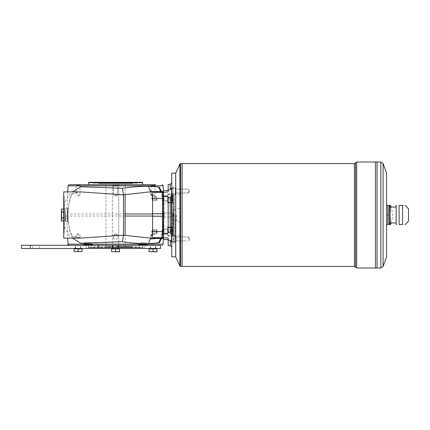 <?xml version="1.0" encoding="UTF-8"?>
<svg xmlns="http://www.w3.org/2000/svg" width="430" height="430" viewBox="0 0 430 430"><rect width="100%" height="100%" fill="white"/><g stroke="black" fill="none" stroke-linecap="round" stroke-linejoin="round"><path stroke-width="0.32" stroke-dasharray="2.15 1.61" d="M163.389 233.474L163.389 193.231L163.389 196.526L168.168 196.795L168.168 233.205L163.389 233.474L163.389 196.526M160.777 191.517L162.841 192.403L163.233 198.434L163.233 231.566L162.841 237.596L161.153 238.483M161.476 191.517L162.314 198.391L163.051 213.957L162.314 231.609L161.476 238.483M119.545 251.824L117.551 251.824L119.545 251.824L119.545 248.879L111.574 248.879L119.545 248.879L119.545 251.824L113.568 251.824L115.557 251.663L115.557 248.879L119.545 248.879L119.545 251.663L111.574 251.663L111.574 248.879L115.557 248.879L115.557 251.663L115.557 248.879M111.574 251.663L111.574 248.879L111.574 251.824L115.557 251.663M74.11 251.663L74.11 248.879L82.082 248.879L82.082 251.663L74.11 251.824L78.093 251.663L78.093 248.879M81.721 248.879L74.471 248.879L81.721 248.879M153.026 251.663L153.026 248.879L157.009 248.879L157.009 251.663L149.038 251.824L149.038 248.879L153.026 248.879M160.594 248.481L98.223 248.481L98.223 245.288L21.5 245.288M98.223 248.481L21.5 248.481M119.029 248.481L112.015 248.556L119.105 248.556L119.185 248.879L111.934 248.879L119.185 248.879M156.493 248.481L149.559 248.481L156.493 248.481M81.56 248.481L74.626 248.481L81.56 248.481M89.069 248.481L86.279 248.481L89.069 248.481M142.05 248.481L144.84 248.481L142.05 248.481M35.846 248.481L32.578 248.481L35.846 248.481M115.557 248.481L142.862 248.481L115.557 248.481M82.082 251.663L78.093 251.663M156.649 248.879L149.398 248.879L156.649 248.879M157.009 251.663L149.038 251.663M88.085 245.288L160.594 245.288L88.085 245.288M35.846 245.288L32.578 245.288L35.846 245.288M142.05 245.288L144.84 245.288L142.05 245.288M65.742 215L65.742 221.638L65.742 215M67.73 208.362L67.73 221.638L67.73 208.362L65.742 208.362L65.344 208.76L65.344 221.24L65.344 208.76M61.356 220.181L61.56 209.061L65.344 209.061L65.344 212.103L65.344 209.044L63.747 209.061M93.638 183.115L137.482 183.115L93.638 183.115L93.638 182.32L137.482 182.32L93.638 182.32M67.73 222.176L67.73 207.824L67.73 222.176L67.048 222.176L67.746 238.118M115.557 246.884L132.499 246.884L115.557 246.884M93.423 246.884L137.691 246.884L93.423 246.884L93.213 247.68L137.906 247.68L93.213 247.68M115.557 246.487L132.499 246.487L115.557 246.487M137.691 246.884L137.906 247.68M88.456 182.718L142.663 182.718M118.75 246.487L118.75 182.718L105.2 182.718L112.37 182.718L112.37 247.282L105.2 247.282L125.92 247.282L112.37 247.282L112.37 246.487L105.995 246.487L125.125 246.487L118.75 246.487L118.75 247.282L118.75 182.718L112.37 182.718L112.37 246.487M64.306 228.55L64.306 201.45L64.145 228.55M142.663 245.288L88.456 245.288L142.663 245.288L142.663 247.282L88.456 247.282L142.663 247.282L142.266 247.68L88.854 247.68L142.266 247.68M175.343 188.254L175.343 193.833L175.343 188.254L171.758 188.254L171.758 193.833L171.758 188.254L171.758 193.833L171.758 188.254L175.343 188.254L175.343 193.833L175.741 194.231L175.741 187.856L175.741 194.231L175.741 187.856L175.741 194.231L175.343 193.833L175.343 188.254L175.741 187.856L175.343 188.254M151.064 195.07L152.623 195.07M153.026 195.07L154.983 195.07L153.026 195.07M151.064 191.522L151.064 185.346L154.983 185.346L151.064 185.346L150.425 184.712L155.622 184.712L150.425 184.712M115.557 195.07L117.519 195.07L115.557 195.07M115.557 185.346L113.601 185.346L112.961 184.712L118.159 184.712L112.961 184.712L118.159 184.712L112.961 184.712L113.601 185.346L117.519 185.346L115.557 185.346M78.093 195.07L80.055 195.07L78.093 195.07M80.695 184.712L80.055 185.346L80.055 195.07L78.093 196.252L76.137 195.07L76.137 185.346L80.055 185.346L76.137 185.346L75.497 184.712L80.695 184.712L75.497 184.712M64.145 233.732L64.145 196.268L64.145 233.732L63.747 233.732L63.747 196.268L63.747 233.732M115.557 183.513L99.615 183.513L115.557 183.513M98.62 183.513L132.499 183.513L98.62 183.513L98.62 183.115L132.499 183.115L98.62 183.115M162.707 192.301L163.389 193.091L162.588 192.258L152.623 191.549L162.588 191.549L162.588 192.258L163.389 193.156L163.389 236.849L162.707 237.699L160.777 238.483M163.389 236.946L162.588 237.742L163.389 236.946L163.389 237.656L163.389 236.769L163.389 237.623L168.168 238.096L168.168 245.503M63.747 220.939L65.344 220.955L65.344 218.037L65.344 220.939L61.56 220.939L61.356 209.819M63.747 217.897L65.344 217.897L65.344 212.103L65.344 218.037L61.56 217.897M168.168 184.497L168.168 191.904L168.168 190.291L168.168 191.904L163.389 192.377L163.389 193.231L163.389 192.344L163.389 193.156L162.728 192.301L161.766 191.952L162.841 192.403M142.54 244.654L138.793 244.654L142.54 244.654L142.54 243.617L143.814 243.617L143.814 244.654L147.56 244.654L143.814 244.654L143.814 243.617L142.54 243.617L142.54 244.89L138.793 244.89L142.54 244.654M143.179 242.697L145.77 242.697L140.588 242.697L145.77 242.697L140.588 242.697L137.998 245.288L148.361 245.288L137.998 245.288L148.361 245.288L137.998 245.288L140.588 242.697L143.179 242.697M143.814 244.89L147.56 244.89L143.814 244.89M83.603 244.654L92.278 244.654L91.289 243.617L92.278 244.654L83.603 244.654L84.656 243.617L83.603 244.89L92.278 244.89L83.603 244.654M87.94 242.697L85.35 242.697L90.531 242.697L85.35 242.697L82.759 245.288L93.122 245.288L82.759 245.288L93.122 245.288L82.759 245.288L85.35 242.697L87.94 242.697M84.656 243.617L91.23 243.617L84.656 243.617M88.58 244.654L92.326 244.654L88.58 244.654L88.58 243.617L87.301 243.617L87.301 244.654L83.554 244.654L87.301 244.654L87.301 243.617L88.58 243.617L88.58 244.89L92.326 244.89L88.58 244.654M87.301 244.89L83.554 244.89L87.301 244.89M147.517 244.654L138.842 244.654L139.831 243.617L138.842 244.654L147.517 244.654L146.463 243.617L147.517 244.89L138.842 244.89L147.517 244.654M146.463 243.617L139.89 243.617L146.463 243.617M161.153 191.517L160.933 191.226C161.411 191.936 161.82 194.333 162.158 198.424L163.389 198.472M63.747 211.791C66.989 211.866 68.408 211.662 67.999 211.173L68.117 211.35C68.472 205.873 69.278 201.326 70.536 197.714C71.45 195.349 72.589 193.817 73.96 193.108C75.981 192.242 75.916 192.065 80.388 191.882L69.563 194.371L63.747 204.094L63.747 214.022L67.827 213.957L69.375 200.348L72.493 191.882M68.117 211.35L67.827 216.043L67.3 216.043C67.053 224.003 67.053 224.003 67.3 216.043C67.053 224.003 67.053 224.003 67.3 216.043L67.3 213.957C67.053 205.997 67.053 205.997 67.3 213.957C67.053 205.997 67.053 205.997 67.3 213.957L67.3 216.043L125.125 216.043M162.707 237.699L162.588 238.451A0.795 0.795 -0 0 0 163.389 237.656L163.389 237.656M72.493 238.118L69.375 229.652L67.827 216.043L63.747 215.978L63.747 218.209C66.989 218.134 68.408 218.338 67.999 218.827L68.117 218.65C68.434 223.466 69.106 227.62 70.128 231.109L71.923 234.995L73.638 236.694C75.943 237.828 75.949 237.914 80.388 238.118L69.563 235.629L63.747 225.906L63.747 238.118M163.389 231.528L162.158 231.576L160.933 238.774L163.389 236.844M67.945 214.011L67.827 216.043M63.747 214.022L63.747 215.978M63.747 218.209L63.747 225.906M63.747 191.882L63.747 204.094M88.854 182.32L142.266 182.32M163.389 192.344L163.389 192.344A0.795 0.795 180 0 0 162.588 191.549L162.588 191.517M162.588 237.742L152.623 238.435L162.588 238.483M88.456 184.712L142.663 184.712L88.456 184.712M163.389 239.29L163.389 237.623M163.389 192.377L163.389 190.71M115.557 247.282L130.704 247.282L115.557 247.282M118.75 183.513L112.37 183.513M89.069 245.288L86.279 245.288L89.069 245.288M188.496 191.044L188.496 193.005L188.496 191.044M176.139 191.044L176.139 193.005L175.741 193.403L175.741 188.689L175.741 193.403L175.741 188.689L175.741 193.403L176.139 193.005L176.139 191.044M175.741 215L175.741 256.608L175.741 215M175.741 256.85L175.741 173.15M175.741 241.311L175.741 236.597L175.741 241.311L175.741 236.597L175.741 241.311L176.139 240.913L176.139 236.994L176.139 240.913L175.741 241.311M175.741 238.956L175.741 235.769L175.741 238.956M188.496 238.956L188.496 236.994L188.496 238.956M399.121 224.567L399.121 205.432L402.555 205.432C406.259 205.432 406.259 205.432 402.555 205.432L402.555 224.567C406.259 224.567 406.259 224.567 402.555 224.567L399.121 224.567M390.166 222.971A21.919 18.979 180 0 0 389.768 215A21.919 18.979 180 0 1 389.768 224.567L386.581 224.567L386.581 205.432L387.822 205.432C389.661 205.432 389.661 205.432 387.822 205.432L387.822 224.567C389.661 224.567 389.661 224.567 387.822 224.567L386.581 224.567L386.581 205.432L386.581 215L386.581 205.432L389.096 205.432M408.5 221.138L408.5 208.862M396.143 224.406L396.143 205.594M390.478 205.432L389.768 205.432A21.919 18.979 0 0 1 389.768 215L386.581 215L389.768 215A21.919 18.979 0 0 0 390.166 207.029M389.768 224.567L390.478 224.567M389.096 224.567L387.822 224.567M389.768 205.432L386.581 205.432M386.581 256.85L386.581 173.15M182.121 266.412L182.121 163.594M182.11 215L182.11 266.406L182.11 215M182.11 266.412L182.11 163.588M175.741 235.769L175.741 242.144L175.741 235.769L175.343 236.167L175.343 241.746L175.343 236.167L175.343 241.746L175.343 236.167L171.758 236.167L171.758 241.746L171.758 236.167L171.758 241.746L171.758 236.167L175.343 236.167L175.741 235.769M377.013 268.008L377.013 161.992L377.008 268.008M375.428 268.008L375.428 161.992L375.422 268.008M408.333 215L408.339 220.343L408.339 215M408.5 215L408.5 220.343L408.5 215M396.143 215L396.143 222.971L396.143 215M390.031 222.971L390.031 207.029M176.139 238.956L176.139 236.994L176.139 238.956M168.168 189.926L170.248 189.759L171.758 187.566L171.758 198.139L168.168 197.633L168.168 196.795L168.168 233.205L168.168 232.367L171.758 231.861L171.758 242.434L170.248 240.241L170.248 245.611M171.758 242.434L171.758 187.566M175.504 256.85L175.504 173.15M171.758 256.85L171.758 173.15M171.758 198.139L171.758 231.861M168.168 197.633L168.168 232.367M175.343 241.746L171.758 241.746L175.343 241.746L175.741 242.144L175.343 241.746M155.418 232.985L155.418 230.27L154.606 229.668L154.606 233.587L155.418 232.985M156.977 229.668L156.977 233.587L156.977 229.668L156.977 233.587L156.977 229.668L155.418 229.668L156.977 229.668L156.611 230.034L156.611 233.221L156.611 230.034L156.611 233.221L156.611 230.034L156.977 229.668M155.418 197.015L154.606 196.413L154.606 200.332L155.418 199.73L155.418 197.015M156.977 198.37L156.977 200.332L156.977 198.37M156.611 199.966L156.611 196.779L156.611 199.966L156.611 198.37L156.611 199.966L156.977 200.332L155.418 200.332L156.977 200.332L156.611 199.966M163.389 198.37L163.389 201.364L163.389 198.37M167.77 198.37L167.77 202.756L167.77 198.37M163.787 198.37L163.787 200.96L163.787 198.37M163.389 201.364L163.389 195.381L163.389 201.364L163.787 200.96L163.787 195.784L163.787 200.96L163.389 201.364M167.77 195.983L167.77 200.762L167.77 195.983L163.389 195.983L167.77 195.983M167.77 195.784L167.77 200.96L167.77 195.784L163.787 195.784L163.389 195.381L163.787 195.784L167.77 195.784M163.389 231.63L163.389 228.636L163.389 231.63M167.77 231.63L167.77 227.244L167.77 231.63M163.787 231.63L163.787 229.04L163.787 234.216L163.787 229.04L163.389 228.636L163.389 234.619L163.389 228.636L163.787 229.04L163.787 231.63M167.77 234.017L167.77 229.238L167.77 234.017L163.389 234.017L167.77 234.017M153.026 231.63L153.026 229.668L153.026 231.63M153.026 198.37L153.026 200.332L153.026 198.37M156.611 198.37L156.611 196.779L156.611 198.37M162.986 215L162.986 230.942L162.986 215M163.787 215L163.787 213.35L163.787 215M173.193 216.994L162.986 216.994L173.193 216.994L173.193 220.579L173.193 209.421L173.193 213.006L162.986 213.006L162.986 216.994L162.986 213.006L171.516 213.006A1.994 1.994 0 0 1 173.51 215A1.994 1.994 0 0 1 171.516 216.994L173.51 215L171.516 213.006L173.193 213.006L173.193 216.994M173.193 215L173.193 225.761L173.193 215M171.36 198.574L171.36 194.51L171.36 198.574L173.747 199.154L173.747 194.93L173.747 199.154L171.36 198.574L171.36 194.07L171.36 198.574M171.36 194.07L171.36 188.786L171.36 194.07L172.951 194.037L172.951 199.025L172.951 193.989L171.36 194.07M173.747 202.686L173.747 199.154L173.747 202.686L171.36 202.75L171.36 227.25L173.747 227.314L173.747 230.845L173.747 202.686L173.747 227.314L171.36 227.25L171.36 199.214L171.36 202.756L173.747 202.686M171.36 199.214L172.951 199.025L171.36 199.214L171.36 230.786L171.36 227.244L171.36 230.786L172.951 230.975L172.951 234.726L172.951 230.975L171.36 230.786L171.36 199.214M173.747 230.845L173.747 235.07L173.747 230.845L171.36 231.426L171.36 235.93L171.36 231.426L173.747 230.845M173.747 215L173.747 242.499L173.747 215M167.77 202.197L167.77 194.548L167.77 202.197L172.156 202.358L172.156 194.387L172.156 202.358L172.156 194.387L172.156 202.358L172.554 201.96L172.554 194.785L172.554 201.96L172.554 194.785L172.554 201.96L172.156 202.358L167.931 202.358L167.931 194.387L167.77 202.197M167.77 193.989L167.77 202.756L167.77 193.989L172.951 193.989L167.77 193.989M172.951 235.962L172.951 234.726L172.951 236.011L171.36 235.93L171.36 241.214L171.36 235.93L172.951 235.962L172.951 241.354L172.951 235.962M171.36 231.426L171.36 235.489L171.36 231.426M167.77 227.803L167.77 235.452L167.77 227.803L172.156 227.642L172.156 235.613L172.156 227.642L172.156 235.613L172.156 227.642L172.554 228.04L172.554 235.215L172.554 228.04L172.554 235.215L172.554 228.04L172.156 227.642L167.931 227.642L167.931 235.613L167.77 227.803M172.951 234.726L172.951 187.098L172.951 234.726M172.951 199.025L172.951 230.975L172.951 199.025M172.951 194.037L172.951 188.646L172.951 194.037M174.15 195.274L174.15 242.902L174.15 195.274M172.554 215L172.554 230.942L172.554 215M170.162 197.22L170.162 200.676L170.162 196.069L170.162 197.22L172.554 197.22L172.554 200.676L172.554 196.069L172.554 197.22L170.162 197.22M170.162 196.381L172.554 196.381L172.554 198.37L172.554 196.381L170.162 196.381L170.162 200.364L170.162 196.381M170.162 233.619L170.162 229.636L170.162 233.619L172.554 233.619L170.162 233.619M170.162 199.525L172.554 199.525L170.162 199.525M170.162 200.676L172.554 200.676M170.162 231.63L172.554 231.63L170.162 231.63M170.162 196.069L172.554 196.069M172.554 200.364L172.554 198.37L172.554 200.364L170.162 200.364L172.554 200.364M173.747 187.501L174.15 187.098L172.951 187.098M170.162 232.78L170.162 229.324L170.162 233.931L170.162 232.78L172.554 232.78L172.554 230.475L172.554 233.931L172.554 232.78L170.162 232.78M170.162 198.37L172.554 198.37L170.162 198.37M170.162 230.475L172.554 230.475L172.554 229.324L172.554 230.475L170.162 230.475M170.162 229.324L172.554 229.324M170.162 233.931L172.554 233.931M174.15 215L174.15 235.726L174.15 215M170.162 229.636L172.554 229.636L170.162 229.636M180.127 215L180.127 235.726L180.127 215M176.536 215L176.536 221.778L176.536 215M80.055 237.317L80.055 234.93L78.093 233.748L76.137 234.93L80.055 234.93L76.137 234.93L76.137 237.317L80.055 237.317L76.137 237.317M113.601 234.93L117.519 234.93L113.601 234.93L117.519 234.93L117.519 238.913L113.601 238.913L117.519 238.913L113.601 238.913L117.519 238.913L117.519 234.93L113.601 234.93L113.601 238.913L113.601 234.93L115.557 233.748L113.601 234.93M115.557 245.084L112.961 245.288L118.159 245.288L112.961 245.288L118.159 245.288L112.961 245.288L115.557 245.084M115.557 245.288L118.352 245.288L115.557 245.288M152.623 234.93L151.064 234.93M154.983 238.913L151.064 238.913L154.983 238.913L154.983 234.93L153.026 233.748L152.623 233.99M153.026 245.288L150.237 245.288L153.026 245.288M153.026 248.481L150.237 248.481L153.026 248.481M153.026 245.084L155.418 245.084L153.026 245.084M117.949 245.084L117.949 248.481L117.949 245.084M78.093 248.481L75.304 248.481L78.093 248.481M78.093 245.084L80.485 245.084L78.093 245.084M78.093 245.288L75.304 245.288L78.093 245.288M175.343 215L175.343 242.902L175.343 215M74.546 248.556L81.641 248.556M81.641 248.798L74.546 248.798M149.479 248.556L156.574 248.556M156.574 248.798L149.479 248.798M119.105 248.798L112.015 248.798L119.105 248.556M30.326 248.481L30.326 245.288M63.747 211.963L61.56 211.963M63.747 212.103L61.56 212.103M152.102 191.538L162.674 192.301L163.389 193.097M163.04 216.22L163.389 216.172M152.623 216.043L163.389 216.016M163.389 236.903L162.674 237.699L152.102 238.462M163.389 192.178L164.335 213.957L163.389 213.984M163.11 244.149L68.01 244.149M163.04 213.78L163.389 213.828M68.01 185.851L163.11 185.851M125.125 213.957L67.827 213.957M163.389 237.822L164.335 213.957L152.623 213.957M389.198 224.406L389.198 205.594M354.433 266.412L354.433 163.588M180.638 163.588L180.638 266.412M179.912 164.05L179.912 265.95M383.087 266.433L383.087 163.567M380.84 161.992L380.84 268.008M356.685 161.992L356.685 268.008M355.562 267.213L355.562 162.787M170.248 189.759L170.248 184.389M170.248 232.313L170.248 197.687M61.56 218.037L63.747 218.037M171.995 215L171.995 203.041L171.995 215M144.84 248.481L144.84 245.288L144.84 248.481M139.261 248.481L139.261 245.288L139.261 248.481M142.862 248.481L142.862 245.288M88.257 248.481L88.257 245.288M65.344 221.24L65.742 221.638L67.73 221.638M137.482 183.115L137.482 182.32M132.499 246.884L132.499 246.487M98.62 246.884L98.62 246.487M88.854 247.68L88.456 247.282L88.456 245.288M175.343 193.833L171.758 193.833L175.343 193.833M152.623 196.01L153.026 196.252L154.983 195.07L154.983 185.346L155.622 184.712M115.557 196.252L117.519 195.07L117.519 185.346L118.159 184.712L117.519 185.346L117.519 195.07L115.557 196.252L113.601 195.07L113.601 185.346L113.601 195.07L115.557 196.252M63.747 196.268L64.145 196.268M132.499 183.115L132.499 183.513M65.344 209.044L63.747 209.044M139.831 243.617L138.793 244.89M146.528 243.617L147.56 244.89M83.554 244.89L84.592 243.617M92.326 244.89L91.289 243.617M162.158 231.576L162.905 216.032L162.158 198.424M67.945 215.989L68.117 218.65M67.746 191.882L67.048 207.824L67.73 207.824M99.615 183.513C99.416 183.32 99.679 183.056 100.416 182.718M131.499 183.513L130.704 182.718M99.615 246.487L100.416 247.282M131.499 246.487C131.704 246.68 131.44 246.944 130.704 247.282M125.92 247.282L125.125 246.487L125.125 235.296M125.125 194.704L125.125 183.513L125.92 182.718M105.2 247.282L105.995 246.487L105.995 183.513L105.2 182.718M91.859 248.481L91.859 245.288L91.859 248.481M86.279 248.481L86.279 245.288L86.279 248.481M39.114 248.481L39.114 245.288M32.578 248.481L32.578 245.288M145.77 242.697L148.361 245.288L145.77 242.697M90.531 242.697L93.122 245.288L90.531 242.697M189.673 191.044L188.496 189.087L176.139 189.087L175.741 188.689L176.139 189.087L188.496 189.087L189.673 191.044L188.496 193.005L176.139 193.005L188.496 193.005L189.673 191.044M176.139 236.994L175.741 236.597L176.139 236.994L186.104 236.994L176.139 236.994M186.104 240.913L176.139 240.913L186.104 240.913M188.496 236.994L186.104 236.994L188.496 236.994L189.673 238.956L188.496 240.913L189.673 238.956L188.496 236.994M391.101 222.971A23.913 23.913 0 0 0 391.101 207.029M65.344 220.955L63.747 220.955M152.623 232.926L153.026 233.587L156.977 233.587L156.611 233.221L156.977 233.587L154.606 233.587M154.606 229.668L153.026 229.668L152.623 230.329M154.606 200.332L153.026 200.332L152.623 199.671M154.606 196.413L156.977 196.413L156.611 196.779L156.977 196.413L153.026 196.413L152.623 197.074M167.77 200.762L163.389 200.762L167.77 200.762M163.787 200.96L167.77 200.96L163.787 200.96M167.77 229.238L163.389 229.238L167.77 229.238M163.787 234.216L163.389 234.619L163.787 234.216L167.77 234.216L163.787 234.216M163.787 229.04L167.77 229.04L163.787 229.04M162.986 216.65L163.787 216.65L164.776 215L163.787 213.35L162.986 213.35M173.747 194.93L171.36 194.51M167.77 202.756L171.36 202.756L167.77 202.756M167.931 194.387L172.156 194.387L172.554 194.785L172.156 194.387L167.931 194.387M167.77 236.011L172.951 236.011L167.77 236.011M167.77 227.244L171.36 227.244L167.77 227.244M173.747 235.07L171.36 235.489M171.36 188.786L172.951 188.646M171.36 241.214L172.951 241.354M172.951 242.902L174.15 242.902L173.747 242.499M167.931 235.613L172.156 235.613L172.554 235.215L172.156 235.613L167.931 235.613M162.986 230.942L172.554 230.942L173.747 231.63M162.986 199.058L172.554 199.058L173.747 198.37M180.127 194.274L174.15 194.274L173.747 193.876M180.127 235.726L174.15 235.726L173.747 236.124M162.986 203.041L171.995 203.041L173.193 204.239M162.986 226.959L171.995 226.959L173.193 225.761M180.127 208.222L175.741 208.512M180.127 221.778L175.741 221.488M175.741 209.421L173.193 209.421M175.741 220.579L173.193 220.579M115.557 233.748L117.519 234.93L115.557 233.748M113.171 245.084L113.171 248.481L113.171 245.084M118.352 248.481L118.352 245.288L118.352 248.481M112.767 248.481L112.767 245.288L112.767 248.481M151.064 238.478L151.064 238.913M155.816 248.481L155.816 245.288M150.237 248.481L150.237 245.288M150.634 248.481L150.425 245.288M155.418 248.481L155.622 245.288M75.701 248.481L75.497 245.288M80.485 248.481L80.695 245.288M80.883 248.481L80.883 245.288M75.304 248.481L75.304 245.288M175.741 242.902L175.343 242.902L175.741 243.299M175.741 187.098L175.343 187.098L175.741 186.701"/><path stroke-width="0.64" d="M161.153 238.483L159.444 242.622L148.737 243.767C141.276 243.788 132.499 243.111 122.399 241.73L80.711 243.219L72.493 238.118M161.476 238.483L159.444 242.622M111.574 251.663L119.545 251.663L119.545 248.879L111.574 248.879L111.574 251.663L119.545 251.824M149.038 251.663L157.009 251.824L157.009 248.879L149.038 248.879L149.038 251.663L157.009 251.663M78.093 251.663L82.082 251.663L82.082 248.879L74.11 248.879L74.11 251.663L78.093 251.663L78.093 248.879M82.082 251.663L74.11 251.663M81.641 248.556L74.546 248.798L81.641 248.798L81.56 248.481M98.223 248.481L160.594 248.481L160.594 245.288L98.223 245.288L98.223 248.481L30.326 248.481L30.326 245.288L160.594 245.288M30.326 245.288L21.5 245.288L21.5 248.481L30.326 248.481M156.574 248.556L149.479 248.798L156.574 248.798L156.493 248.481M115.557 251.663L115.557 248.879M153.026 251.663L153.026 248.879M119.105 248.798L112.015 248.556L111.934 248.879L119.185 248.879M63.747 209.061L61.56 209.061L61.356 210.512L61.56 211.963L63.747 211.963M152.623 195.07L151.064 195.07L151.064 191.522M155.622 184.712L69.203 184.712L155.622 184.712M63.747 209.044L61.565 209.044L61.356 209.819L61.356 220.181L61.565 220.955L63.747 220.955M61.56 211.963L61.56 217.897L63.747 217.897M80.281 238.118L63.747 238.118L63.747 191.882L80.388 191.882L123.528 194.811L122.399 188.27C132.494 186.856 141.271 186.179 148.737 186.233L158.498 187.028L160.777 191.517M158.498 187.028L159.444 187.378L161.153 191.517M72.493 191.882L80.711 186.781L122.399 188.27M160.777 238.483L158.498 242.971M80.388 238.118L123.528 235.189L122.399 241.73M159.444 187.378L161.476 191.517M148.737 186.233C148.995 189.565 150.29 191.339 152.623 191.565L123.534 194.811M123.528 194.811L123.528 235.189L152.623 238.435L150.726 238.478M88.456 182.718L88.854 182.32L142.266 182.32L142.663 182.718L88.456 182.718L88.456 184.712M163.389 236.849A0.795 0.795 180 0 1 162.588 237.645L152.623 237.645L152.623 238.451L162.588 238.451L162.588 216.252L163.389 216.209M163.389 198.434L152.623 198.391L152.623 191.549L162.588 191.549A0.795 0.795 -0 0 1 163.389 192.344M171.758 242.434L170.248 240.241L170.248 245.611L168.168 245.503L168.168 240.074L170.248 240.241L168.168 240.074L168.168 238.096L163.389 237.623L163.389 239.29L168.168 239.709M163.389 237.623L163.389 233.474L168.168 233.205L168.168 197.633L171.758 198.139M168.168 197.633L168.168 196.795L163.389 196.526L163.389 233.474M163.389 196.526L163.389 192.377L168.168 191.904L168.168 184.497L170.248 184.389L170.248 189.759L168.168 189.926M168.168 190.291L163.389 190.71L163.389 192.377M175.741 215L175.741 256.85L179.912 265.95L179.912 164.05L175.741 173.15L175.741 215M399.121 205.432L402.555 205.432C406.259 205.432 406.259 205.432 402.555 205.432L402.555 224.567C406.259 224.567 406.259 224.567 402.555 224.567L399.121 224.567C396.143 224.567 396.143 224.567 399.121 224.567C396.143 224.567 396.143 224.567 399.121 224.567L399.121 205.432C396.143 205.432 396.143 205.432 399.121 205.432C396.143 205.432 396.143 205.432 399.121 205.432M386.581 205.432L387.822 205.432C389.661 205.432 389.661 205.432 387.822 205.432L387.822 224.567C389.661 224.567 389.661 224.567 387.822 224.567L386.581 224.567L387.822 224.567M405.334 205.432L408.5 208.862L408.5 221.138L405.334 224.567M396.739 205.432L396.143 205.594L396.143 224.406L396.739 224.567M391.101 222.971A23.913 23.913 0 0 1 390.478 224.567L389.096 224.567L389.096 205.432L390.478 205.432A23.913 23.913 0 0 1 391.101 207.029M389.768 224.567A21.919 18.979 180 0 0 390.166 222.971M390.166 207.029A21.919 18.979 0 0 0 389.768 205.432M386.581 215L386.581 256.85L383.087 266.433L383.087 163.567L386.581 173.15L386.581 215M182.121 266.412L354.433 266.412L354.433 163.588L182.121 163.588L182.121 266.412L180.638 266.412L180.638 163.588L179.912 164.05M182.121 163.594L182.11 266.412M377.013 215L377.013 268.008L356.685 268.008L356.685 161.992L375.422 161.992L375.428 268.008L375.422 161.992L377.008 161.992L377.008 268.008L380.84 268.008L380.84 161.992L377.013 161.992L377.008 215M396.143 207.029L390.031 207.029L390.031 222.971L389.198 224.406M171.758 187.566L170.248 189.759M171.758 231.861L168.168 232.367M175.741 173.392L175.741 256.608M175.504 173.15L171.758 173.15L171.758 256.85L175.504 256.85M61.56 217.897L61.56 220.939L63.747 220.939M153.026 233.748L151.064 234.93L152.623 234.93M163.389 193.151A0.795 0.795 180 0 0 162.588 192.355L162.588 191.517L152.623 191.517M61.56 212.103L63.747 212.103M152.344 191.565L150.726 191.522M163.389 231.566L152.623 231.609L152.623 237.645M163.389 213.791L162.588 213.748L162.588 216.252L152.623 216.252L152.623 213.748L162.588 213.748L162.588 192.355L152.623 192.355M163.389 237.656A0.795 0.795 180 0 1 162.588 238.451L163.389 237.682M152.344 238.435L152.623 238.424C150.29 238.661 148.995 240.434 148.737 243.767M67.746 238.118L68.01 244.149L163.11 244.149L163.389 237.822M125.125 216.043L152.623 216.043M163.389 192.178L163.11 185.851L68.01 185.851L67.746 191.882M152.623 213.957L125.125 213.957M152.623 198.391L152.623 213.748M152.623 216.252L152.623 231.609M354.433 163.588L355.562 162.787L355.562 267.213L356.685 268.008M170.248 197.687L170.248 232.313M61.56 218.037L63.747 218.037M161.067 238.483L160.933 238.774L161.185 238.483M152.623 196.01L151.064 195.07M162.588 238.483L152.623 238.483M162.588 191.517L163.389 192.317M142.663 182.718L142.663 184.712M68.01 244.149C67.736 244.439 68.133 244.821 69.203 245.288M163.11 244.149L161.916 245.288M68.01 185.851L69.203 184.712M163.11 185.851C163.384 185.561 162.986 185.179 161.916 184.712M125.125 235.296L125.125 194.704M182.11 163.588L180.638 163.588M396.143 222.971L390.031 222.971M390.031 207.029L389.198 205.594M380.84 268.008L383.087 266.433M380.84 161.992L383.087 163.567M355.562 162.787L356.685 161.992M354.433 266.412L355.562 267.213M179.912 265.95L180.638 266.412M170.248 184.389L171.758 182.798M170.248 245.611L171.758 247.202M152.623 230.329L151.849 231.63L152.623 232.926M152.623 197.074L151.849 198.37L152.623 199.671M151.064 234.93L151.064 238.478"/></g></svg>
